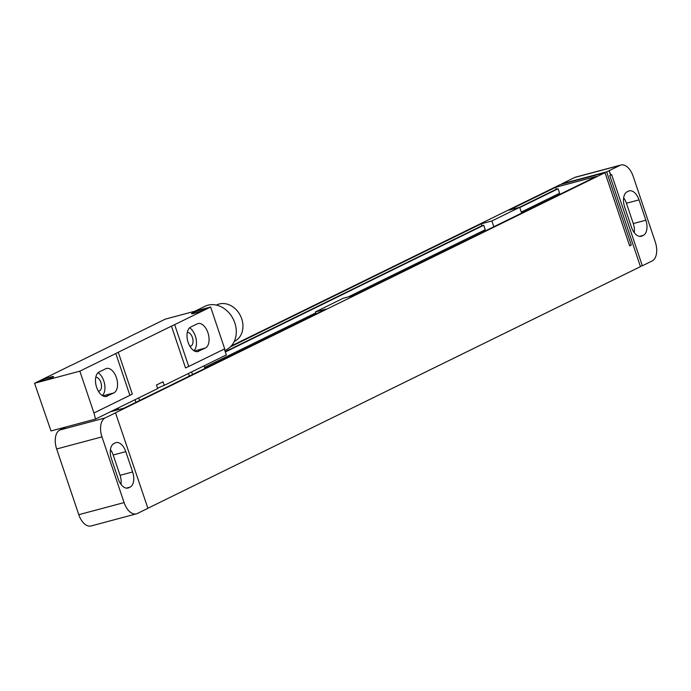 <?xml version="1.0" encoding="UTF-8"?>
<svg xmlns="http://www.w3.org/2000/svg" width="691" height="691" viewBox="0 0 691 691"><rect width="100%" height="100%" fill="white"/><g stroke="black" fill="none" stroke-linecap="round" stroke-linejoin="round"><path stroke-width="1.04" d="M124.086 502.59L101.974 436.876L56.662 448.977L78.783 514.691L124.086 502.59A15.824 8.983 75 0 0 136.343 513.871A15.824 8.983 75 0 0 137.284 513.517L147.909 508.308L115.492 412.786L605.014 172.664L560.211 184.627L231.252 345.992M115.743 412.726L105.118 417.934A15.824 8.983 75 0 0 101.974 436.876M56.662 448.977A15.824 8.983 -105 0 1 59.815 430.035L66.215 426.9M136.343 513.871L91.039 525.972A15.824 8.983 -105 0 1 78.783 514.691M110.43 449.608A12.663 7.186 -105 0 1 113.203 455.006L120.044 475.313A12.663 7.186 -105 0 1 121.02 484.408M128.802 487.751A12.663 7.186 -105 0 1 128.051 488.036A12.663 7.186 -105 0 1 118.247 479.01L111.406 458.694A12.663 7.186 -105 0 1 113.929 443.544L115.233 442.905A12.663 7.186 -105 0 1 115.984 442.62A12.663 7.186 -105 0 1 125.788 451.646L132.629 471.953A12.663 7.186 -105 0 1 130.107 487.112L127.256 488.166M110.413 411.776L124.104 408.113L325.953 309.102L315.39 311.926L316.072 313.947M521.627 213.113L519.675 207.326L509.103 210.15L555.685 187.296L596.463 176.404L353.74 295.472L343.168 298.296L315.39 311.926M519.675 207.326L491.888 220.956L481.316 223.78L230.431 346.847M609.35 170.591L619.974 165.382A15.824 8.983 75 0 1 620.915 165.028A15.824 8.983 75 0 1 633.172 176.309L655.293 242.023A15.824 8.983 75 0 1 652.14 260.965L642.336 265.776L611.673 174.668L610.611 175.134L609.099 170.66L610.861 175.073M620.915 165.028L575.612 177.129A15.824 8.983 -105 0 0 574.67 177.483L561.843 183.832L606.646 171.86L609.099 170.66M558.319 195.121L557.965 194.059M521.273 212.059L559.606 193.247L558.103 188.773L556.341 189.239L555.685 187.296M483.95 231.597L483.596 230.535M204.683 367.353L315.709 312.893M348.221 296.94L485.246 229.732L483.735 225.249L481.973 225.724L481.316 223.78M519.226 207.447L556.341 189.239M225.223 351.667L481.973 225.724M519.762 207.576L558.103 188.773M225.335 352.004L483.735 225.249M493.84 226.743L491.888 220.956M610.611 175.134L609.79 175.54L640.453 266.64L147.891 508.256M640.341 266.311L642.336 265.776M606.646 171.86L631.28 245.046L629.639 245.841L605.014 172.664M624.629 206.946A12.663 7.186 -105 0 1 627.152 191.787L628.456 191.148A12.663 7.186 -105 0 1 629.207 190.863A12.663 7.186 -105 0 1 639.02 199.889L645.852 220.204A12.663 7.186 -105 0 1 643.338 235.355L642.025 235.994A12.663 7.186 -105 0 1 641.274 236.279A12.663 7.186 -105 0 1 631.47 227.253L624.629 206.946M623.662 197.851A12.663 7.186 -105 0 1 626.435 203.249L633.267 223.564A12.663 7.186 -105 0 1 634.243 232.651M631.28 245.046L629.527 245.512M79.854 371.162L93.933 412.985L129.891 395.347L115.812 353.524L79.854 371.162L34.55 383.263L70.508 365.625A31.648 2.902 -18.6 0 0 73.704 364.14L126.911 338.046A31.648 2.902 -18.6 0 0 129.347 336.767L165.304 319.121L210.617 307.02L224.687 348.843L188.729 366.48L174.659 324.658L210.617 307.02M107.312 396.15A12.818 7.281 -105 0 1 106.544 396.435A12.818 7.281 -105 0 1 96.403 386.623A12.818 7.281 -105 0 1 99.167 371.957L105.706 368.752A12.818 7.281 -105 0 1 106.466 368.467A12.818 7.281 -105 0 1 116.615 378.279A12.818 7.281 -105 0 1 113.842 392.946L105.74 396.574M198.835 351.253A12.818 7.281 -105 0 1 198.075 351.538A12.818 7.281 -105 0 1 187.935 341.725A12.818 7.281 -105 0 1 190.699 327.059L197.237 323.854A12.818 7.281 -105 0 1 197.997 323.569A12.818 7.281 -105 0 1 208.138 333.382A12.818 7.281 -105 0 1 205.374 348.048L197.272 351.676M98.087 372.699A12.818 7.281 -105 0 1 104.6 384.023A12.818 7.281 -105 0 1 102.337 395.572M95.781 377.26A7.117 4.042 -105 0 1 101.093 383.151A7.117 4.042 -105 0 1 99.452 390.933L98.502 391.4M189.619 327.802A12.818 7.281 -105 0 1 196.132 339.126A12.818 7.281 -105 0 1 193.869 350.674M187.304 332.362A7.117 4.042 -105 0 1 192.625 338.253A7.117 4.042 -105 0 1 190.984 346.036L190.034 346.502M224.333 349.015L226.32 354.915L164.208 385.379L163.007 381.795L156.468 385.008L157.669 388.592L95.565 419.057L51.013 430.959L34.55 383.263M174.659 324.658A31.648 2.902 -18.6 0 0 171.454 326.143L118.256 352.246A31.648 2.902 -18.6 0 0 115.812 353.524M50.598 377.079A6.962 0.639 161.4 0 1 53.596 376.69A6.962 0.639 161.4 0 1 43.412 380.611A6.962 0.639 161.4 0 1 40.449 381.112A6.962 0.639 161.4 0 1 43.507 379.437A6.962 0.639 161.4 0 1 50.598 377.079M201.755 309.68A6.962 0.639 161.4 0 1 204.752 309.292A6.962 0.639 161.4 0 1 194.56 313.213A6.962 0.639 161.4 0 1 191.606 313.714A6.962 0.639 161.4 0 1 194.655 312.038A6.962 0.639 161.4 0 1 201.755 309.68M118.256 352.246L132.326 394.06A31.648 2.902 -18.6 0 0 129.891 395.347M93.933 412.985L95.565 419.057M157.669 388.592A11.393 1.045 161.4 0 1 164.208 385.379M188.729 366.48A31.648 2.902 -18.6 0 0 185.534 367.966L171.454 326.143M194.983 311.2L204.907 306.329A24.211 19.806 63.9 0 1 234.828 322.922A24.211 19.806 63.9 0 1 226.233 349.801L224.834 350.492M216.395 305.102L216.706 304.947A20.255 16.567 63.9 0 1 241.729 318.836A20.255 16.567 63.9 0 1 234.543 341.319L234.232 341.475M105.118 417.934L59.815 430.035M130.107 487.112L126.306 488.122M132.629 471.953L120.044 475.313M125.788 451.646L113.203 455.006M574.67 177.483L619.974 165.382M639.02 199.889L626.435 203.249M645.852 220.204L633.267 223.564M643.338 235.355L639.529 236.374M642.025 235.994L640.479 236.408M113.842 392.946L102.864 395.874M205.374 348.048L194.396 350.976M99.452 390.933L98.39 391.218M135.039 399.692L135.92 402.317M138.71 397.895L139.591 400.512M188.479 373.477L189.36 376.103M191.64 371.931L192.521 374.557M204.07 365.833L204.951 368.458M117.004 408.536L117.453 409.893M118.17 407.966L118.705 409.556M190.984 346.036L189.921 346.312M204.156 365.789L205.037 368.415M116.909 408.58L117.358 409.918"/></g></svg>
